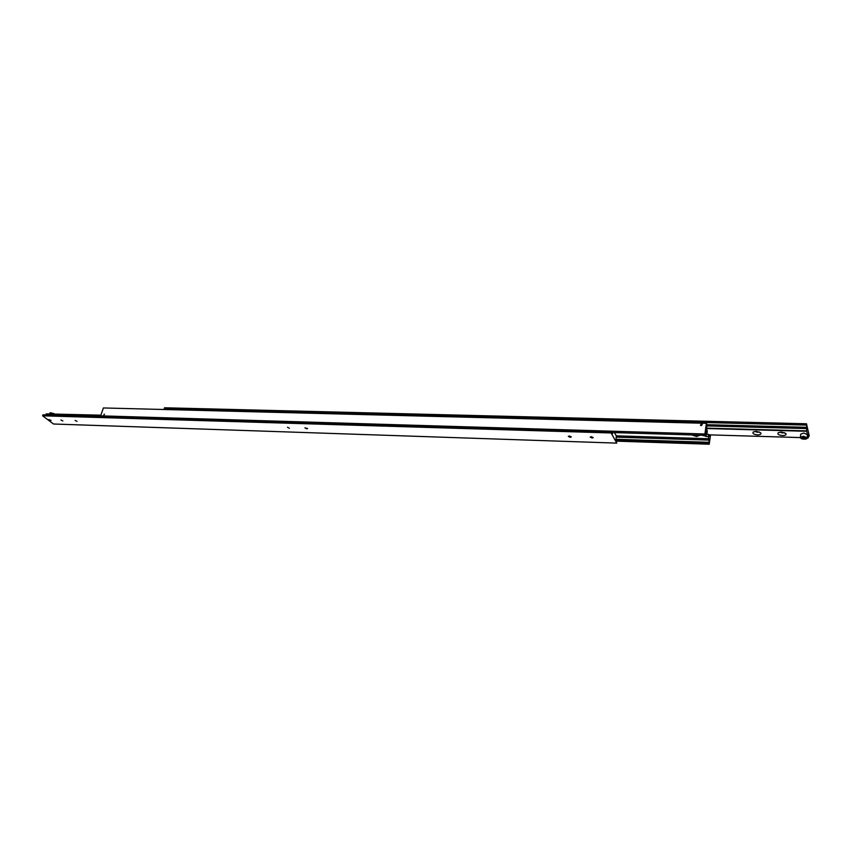 <?xml version="1.0" encoding="UTF-8"?>
<svg xmlns="http://www.w3.org/2000/svg" width="852" height="852" viewBox="0 0 852 852"><rect width="100%" height="100%" fill="white"/><g stroke="black" fill="none" stroke-linecap="round" stroke-linejoin="round"><path stroke-width="1.28" d="M705.658 433.253L706.99 433.285L707.309 430.995L706.436 428.865L707.011 424.701L706.446 423.327L103.401 407.959L706.446 423.327M704.987 433.987L100.642 415.84L704.987 433.987L705.552 435.351L706.127 431.165L706.99 433.285M616.081 437.151L709.056 440.101L709.034 441.506L708.757 442.294L615.932 439.281M104.189 414.221L103.752 415.488L104.476 414.189M701.473 423.902L702.282 424.381L701.228 425.649L700.419 425.169L701.473 423.902M700.429 425.201L701.515 424.019L702.282 424.381M701.43 424.158L700.706 425.063L701.91 425.095L701.43 424.158L700.94 425.201M701.452 424.03L701.249 425.521L701.452 424.03M700.099 435.18L696.553 436.501L691.781 434.935M710.547 434.903L709.215 444.222L616.528 441.144M704.966 433.604L706.361 423.455M100.696 416.149L101.228 416.564M705.552 435.351L612.758 432.56M103.401 407.959L100.642 415.84M705.594 434.254L708.683 434.371L708.374 436.661L701.782 435.234M709.886 434.882L708.981 435.095M708.683 434.371L709.546 436.469L709.727 435.116M709.056 440.101L708.374 436.661M709.215 444.222L708.757 442.294M708.672 442.891L615.836 439.856M709.237 438.748L616.262 435.841M806.429 438.684L807.11 437.726L803.383 436.213L800.411 437.31L800.742 434.147L803.702 433.05L807.43 434.563L806.599 430.878L706.542 428.141M756.299 431.336L760.719 432.773C761.486 434.073 760.421 434.776 757.503 434.882C753.669 434.403 752.252 433.434 753.253 431.964L756.299 431.336M759.132 431.847L757.417 432.305L755.032 431.389M781.401 432.039L785.81 433.455C786.609 434.786 785.501 435.5 782.487 435.606C778.632 435.138 777.216 434.169 778.238 432.699L781.401 432.039M784.202 432.528L782.413 433.008L780.017 432.102M800.433 437.523L800.443 437.64C801.018 439.813 807.93 439.43 807.132 437.939L807.43 434.563L808.303 437.811L808.697 433.881L809.272 436.043L808.367 436.022M706.67 425.925L806.823 428.588L806.599 430.878M806.823 428.588L806.503 423.774L809.272 436.043M806.375 425.095L164.202 408.8L164.937 409.439M806.961 427.31L707.011 424.701M806.503 423.774L164.542 407.778L164.202 408.8M706.489 428.524L806.556 431.272M808.303 437.811L807.142 437.779M800.433 437.577L708.885 434.85M804.448 437.353L805.513 438.034L804.799 438.652L801.956 437.928L804.448 437.353M803.021 438.599L803.148 437.31M804.799 438.652L804.906 437.64M48.788 419.727L51.077 420.387L48.734 419.589M306.827 428.812L304.931 427.853L307.54 428.567L306.827 428.812M289.403 428.247L287.497 427.289L289.403 428.247M77.053 421.389L75.157 420.441L77.053 421.389M62.846 420.931L60.95 419.983L62.846 420.931M570.233 437.332L568.327 436.394L569.424 436L571.319 436.927L570.233 437.332M592.097 438.034L590.202 437.108L591.32 436.693L593.226 437.619L592.097 438.034M42.6 415.808L611.161 432.965L611.374 431.73L42.962 414.828L42.6 415.808L53.527 424.008L616.731 443.115L615.836 439.877L616.454 436.203L614.505 432.614M46.168 414.924L46.136 413.88L100.77 415.478M100.877 415.18L46.136 413.88M611.374 431.73L612.503 433.785L612.705 432.582M616.731 443.115L611.161 432.965M706.297 434.296L705.988 436.586M800.805 437.885C803.191 439.536 805.14 439.589 806.663 438.066L803.393 436.735L800.805 437.885M49.65 413.689L50.769 412.741L53.932 413.816M50.343 412.762L53.868 413.603M54.177 413.816L49.906 413.007"/></g></svg>
